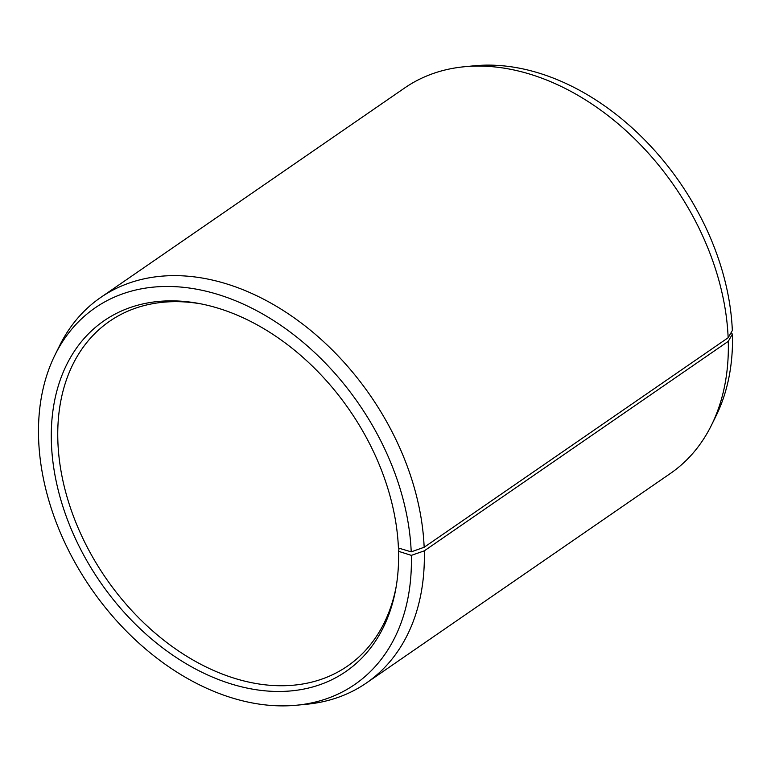 <?xml version="1.0" encoding="UTF-8"?>
<svg xmlns="http://www.w3.org/2000/svg" width="771" height="771" viewBox="0 0 771 771"><rect width="100%" height="100%" fill="white"/><g stroke="black" fill="none" stroke-linecap="round" stroke-linejoin="round"><path stroke-width="1.16" d="M396.207 586.471A209.471 148.89 55.4 0 1 347.384 666.173A209.471 148.89 55.4 0 1 164.175 640.508A209.471 148.89 55.4 0 1 57.815 439.489A209.471 148.89 55.4 0 1 109.636 321.247A209.471 148.89 55.4 0 1 201.501 303.976M399.137 548.248L398.53 551.313L411.329 555.371L424.281 550.86L728.277 341.331L732.45 334.036A228.727 162.575 55.4 0 1 715.999 416.022L711.44 425.245A234.114 166.401 55.4 0 1 670.356 473.49L366.36 683.019A234.114 166.401 55.4 0 1 306.656 704.251L296.411 705.234A228.727 162.575 55.4 0 1 38.55 436.964A228.727 162.575 55.4 0 1 55.001 354.978A228.727 162.575 55.4 0 1 260.01 312.496A228.727 162.575 55.4 0 1 411.213 551.853L424.156 547.265L728.152 337.727L732.334 330.518A228.727 162.575 55.4 0 0 474.589 65.766L464.344 66.749A234.114 166.401 55.4 0 1 728.152 337.727M728.277 341.331A234.114 166.401 55.4 0 1 711.44 425.245M424.281 550.86A234.114 166.401 55.4 0 1 366.36 683.019M411.329 555.371A228.727 162.575 55.4 0 1 296.411 705.234M398.53 551.313A213.027 151.415 55.4 0 1 395.86 588.485A213.027 151.415 55.4 0 1 211.967 676.871A213.027 151.415 55.4 0 1 51.349 441.031A213.027 151.415 55.4 0 1 199.487 303.581A213.027 151.415 55.4 0 1 398.424 548.027L411.213 551.853M55.001 354.978L59.56 345.755A234.114 166.401 55.4 0 1 100.644 297.51A234.114 166.401 55.4 0 1 303.861 324.996A234.114 166.401 55.4 0 1 424.156 547.265M100.644 297.51L404.64 87.981A234.114 166.401 55.4 0 1 464.344 66.749M732.45 334.036L730.629 333.457"/></g></svg>
